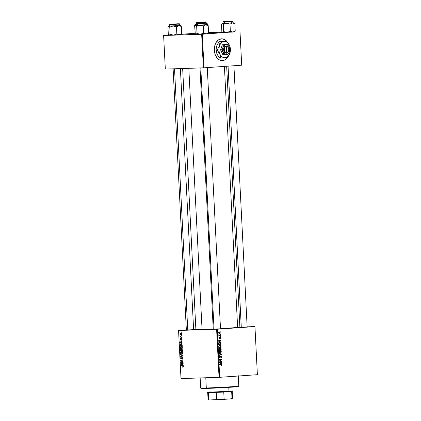 <?xml version="1.0" encoding="UTF-8"?>
<svg xmlns="http://www.w3.org/2000/svg" width="421" height="421" viewBox="0 0 421 421"><rect width="100%" height="100%" fill="white"/><g stroke="black" fill="none" stroke-linecap="round" stroke-linejoin="round"><path stroke-width="0.63" d="M226.593 41.263A10.909 7.683 88.1 0 0 221.588 38.821M214.336 50.252A10.909 7.683 -91.9 0 1 221.651 38.816A10.909 7.683 -91.9 0 1 227.356 42.068L225.809 40.369L222.962 38.932L221.451 38.827L218.562 39.858L216.194 42.395L215.326 44.11L214.71 46.042L214.336 50.252L215.131 54.377L215.936 56.209L218.204 59.072L219.583 59.982L221.051 60.503L224.04 60.298L225.451 59.577L227.44 57.603A10.909 7.683 -91.9 0 1 222.356 60.619A10.909 7.683 -91.9 0 1 214.336 50.252M220.504 328.79L213.468 329.143M193.618 329.659L186.582 330.011M247.148 326.943L240.112 327.296M202.059 329.538L188.824 68.318L202.059 329.538A20.903 0.384 -2.9 0 0 213.236 329.08L195.876 329.58A20.903 0.384 -2.9 0 0 202.059 329.538M219.615 350.825L219.309 350.604M254.947 326.591L257.384 374.695L219.688 377.305L217.252 329.201L254.947 326.591L247.143 326.833L254.942 326.58L216.61 329.238L178.562 330.464L180.998 378.568L219.046 377.337L216.61 329.238L217.252 329.201L219.688 377.305L257.384 374.695L254.947 326.591M220.509 336.595L220.204 336.879L220.509 336.595M220.399 334.369L220.088 334.648L220.399 334.369M221.036 346.436L220.725 345.604L219.894 345.141L219.157 345.304L218.736 346.057L218.962 347.046L219.862 347.588L220.73 347.32L221.041 346.494L219.667 345.141L218.725 346.304L219.115 347.225L220.125 347.593L221.036 346.436M220.788 342.099L220.157 341.747L220.099 340.621L220.704 340.473L220.688 340.142L218.473 340.731L218.494 341.136L220.804 342.457L220.788 342.099L220.215 342.115L220.788 342.099L220.157 341.747L220.099 340.621L220.704 340.473L220.688 340.142L218.473 340.731L218.494 341.136L220.804 342.457L220.788 342.099M221.13 348.893L220.651 348.078L219.957 348.456L219.236 348.088L218.931 349.788L221.199 350.167L221.13 348.893L220.388 348.03L219.957 348.456L219.394 348.056L218.909 348.53L218.931 349.788L221.199 350.167L221.13 348.893M221.404 354.24L219.094 353.003L219.115 353.361L221.093 354.419L219.194 354.966L219.215 355.303L221.425 354.661L221.404 354.24L220.772 354.256L221.404 354.24L219.094 353.003L219.115 353.361L221.093 354.419L219.194 354.966L219.215 355.303L221.425 354.661L221.404 354.24M221.525 365.875L221.972 365.46L221.762 364.644L219.662 364.181L219.678 364.512L221.599 364.891L221.372 365.87L221.988 365.191L221.32 364.46L219.662 364.181L219.678 364.512L221.725 365.191L221.32 365.86M221.756 361.218L219.841 360.908L221.688 359.86L221.672 359.513L219.404 359.129L219.425 359.466L221.346 359.776L219.494 360.818L219.509 361.165L221.772 361.555L221.756 361.218L220.472 361.329L221.756 361.218L219.841 360.908L221.688 359.86L221.672 359.513L219.404 359.129L219.425 359.466L221.346 359.776L219.494 360.818L219.509 361.165L221.772 361.555L221.756 361.218M221.888 363.839L221.262 363.491L221.204 362.36L221.809 362.213L221.788 361.881L219.578 362.47L219.599 362.876L221.909 364.197L221.262 363.491L221.204 362.36L221.809 362.213L221.788 361.881L219.578 362.47L219.599 362.876L221.909 364.197L221.888 363.839M219.862 357.255L219.257 356.74L219.904 355.761L219.257 356.74L219.894 357.587L220.704 356.292L220.341 356.303L220.893 356.192L220.378 356.208L220.899 356.192L221.299 356.808L220.857 357.85L221.562 356.813L221.351 356.124L220.751 355.877L219.725 357.224L219.73 355.787L219.257 356.555L219.541 357.471L220.167 357.471L220.841 356.198L221.304 356.897L220.857 357.85L221.399 357.587L221.567 356.919L220.857 355.861L220.057 357.119L219.383 357.271L219.841 357.255M221.304 351.714L220.993 350.882L220.272 350.44L219.425 350.588L219.004 351.335L219.23 352.324L220.125 352.866L220.999 352.598L221.304 351.714L219.936 350.419L218.994 351.588L219.383 352.509L220.394 352.872L221.304 351.714M220.099 338.858L220.557 338.489L220.467 337.5L219.941 337.337L219.315 338.284L219.173 337.237L218.915 337.958L219.225 338.579L220.188 337.616L220.099 338.858L220.609 338.031L220.099 337.284L219.362 338.289L219.373 337.168L218.915 337.958L219.415 338.616L220.136 337.616L220.409 338.031L220.099 338.858M220.883 343.946L220.641 343.099L219.983 342.605L219.215 342.594L218.678 343.126L218.667 344.504L220.93 344.888L220.804 343.441L219.483 342.547L218.636 343.304L218.667 344.504L220.93 344.888L220.883 343.946M220.351 332.879L219.636 331.948L218.688 332.395L218.773 333.206L219.388 333.679L220.083 333.585L220.351 332.879L219.294 331.916L218.652 332.737L219.741 333.711L220.351 332.879M220.462 335.637L219.246 335.321L218.809 334.684L219.157 335.421L218.815 335.363L218.831 335.695L220.478 335.974L220.462 335.637L219.173 335.753L220.462 335.637L218.809 334.684L219.157 335.421L218.815 335.363L218.831 335.695L220.478 335.974L220.462 335.637M220.241 331.316L219.936 331.595L220.241 331.316M180.998 346.462L180.046 347.588L180.435 348.525L181.456 348.925L182.377 347.804L180.998 346.462L181.772 346.693L182.33 347.488L181.956 348.762L180.551 348.63L180.056 347.341L180.946 346.462M181.493 343.094L182.146 343.82L179.814 342.42L179.793 342.015L182.03 341.51L182.046 341.841L181.435 341.968L181.493 343.094L181.435 341.968L182.046 341.841L182.03 341.51L179.793 342.015L179.814 342.42L182.146 343.82L181.493 343.094M182.861 367.228L183.33 366.559L183.14 367.138L182.656 367.207L182.967 366.281L180.998 365.796L180.983 365.465L183.098 366.007L183.33 366.559L182.656 365.802L180.983 365.465L180.998 365.796L182.614 366.128L183.061 366.549L182.609 366.875L182.893 367.223M182.188 357.208L181.588 357.855L181.93 357.829L181.383 358.429L181.73 358.408L181.188 358.56L180.841 358.024L181.23 357.071L180.577 358.024L181.219 358.892L182.035 357.629L182.703 357.503L182.23 357.534L182.903 358.15L182.472 358.766L182.84 358.739L182.146 358.86L182.188 359.192L182.903 358.182L182.188 357.208L182.582 357.361L182.882 358.597L182.335 359.176L182.146 358.86L182.64 358.255L182.393 357.582L181.293 358.881L180.762 358.655L180.572 357.929L181.23 357.071L180.841 358.024L181.246 358.555L182.161 357.208M180.414 354.293L182.746 355.603L182.767 356.029L180.53 356.587L180.514 356.25L182.43 355.771L180.435 354.645L180.414 354.293L180.435 354.645L182.43 355.771L180.514 356.25L180.53 356.587L182.767 356.029L182.746 355.603L180.414 354.293M181.262 351.74L180.314 352.872L180.704 353.803L181.798 354.203L182.646 353.082L181.262 351.74L182.04 351.972L182.64 353.003L182.225 354.045L181.193 354.124L180.351 353.14L180.472 352.182L181.214 351.745M181.256 332.616L181.598 333.011L181.256 332.616M181.725 349.372L182.398 349.904L182.535 351.535L180.251 351.072L180.409 349.472L181.288 349.783L181.725 349.372L181.288 349.783L180.714 349.362L180.225 349.814L180.251 351.072L182.535 351.535L182.472 350.261L181.725 349.372M182.593 364.833L183.246 365.565L180.914 364.16L180.893 363.755L183.13 363.249L183.146 363.581L182.535 363.707L182.593 364.833L182.535 363.707L183.146 363.581L183.13 363.249L180.893 363.755L180.914 364.16L183.246 365.565L182.593 364.833M181.704 362.292L183.098 362.586L183.114 362.923L180.83 362.449L180.814 362.102L182.682 361.134L180.741 360.75L180.725 360.418L183.009 360.881L183.03 361.229L181.162 362.207L181.704 362.292L181.162 362.207L183.03 361.229L183.009 360.881L180.725 360.418L180.741 360.75L182.682 361.134L180.814 362.102L180.83 362.449L183.114 362.923L183.098 362.586L181.704 362.292M181.435 340.205L181.935 339.71L181.404 340.21L181.583 338.994L180.904 339.894L180.33 339.647L180.288 338.842L180.704 338.495L180.646 339.605L181.314 338.663L181.867 338.984L181.951 339.4L181.435 338.637L180.693 339.61L180.704 338.495L180.241 339.263L180.746 339.942L181.472 338.968L181.746 339.389L181.462 340.205M180.814 343.862L179.956 344.594L180.241 344.573L179.956 344.594L179.983 345.788L181.198 345.704L179.983 345.788L182.272 346.257L182.14 344.804L182.272 346.257L179.983 345.788L179.972 344.499L180.409 343.952L181.388 343.973L182.14 344.804L180.756 343.868M180.625 333.248L179.977 334.042L181.141 335.048L181.688 334.248L180.625 333.248L181.298 333.469L181.688 334.416L181.198 335.042L180.377 334.842L180.014 334.29L180.077 333.558L180.583 333.253M181.409 335.669L181.751 336.063L181.409 335.669M181.135 336.858L181.819 337.342L180.156 337.005L180.141 336.668L180.483 336.742L180.135 335.995L181.135 336.858L180.135 335.995L180.483 336.742L180.141 336.668L180.156 337.005L181.819 337.342L181.135 336.858M181.525 337.895L181.867 338.295L181.525 337.895M178.562 330.453L186.35 329.911L178.562 330.453L216.61 329.238L219.046 377.337L219.688 377.305L180.998 378.568L178.562 330.453M193.602 329.411L195.86 329.254L193.602 329.411M239.875 327.064L237.612 327.138L239.875 327.064M240.002 31.622L241.707 65.202L204.006 67.818L202.306 34.233L234.665 31.78L202.306 34.233L163.622 35.496L165.321 69.076L203.364 67.849L201.664 34.264L202.306 34.233L204.006 67.818L241.707 65.202L240.002 31.622M165.316 69.065L163.616 35.485L201.664 34.264L203.364 67.849L204.006 67.818L165.321 69.076L163.616 35.485L165.316 69.065M181.346 34.254L195.191 33.296L181.346 34.254M222.256 32.185L208.569 32.627L222.256 32.185M220.499 328.712A20.903 0.384 -2.9 0 0 237.633 327.464L220.499 328.712M246.906 326.949L239.886 327.312M193.371 329.664L186.356 330.027M220.262 328.796L213.242 329.159M236.007 327.396L237.633 327.464L224.388 66.076M182.635 68.191L195.876 329.58L197.428 329.354M181.593 332.932L181.272 332.953L181.593 332.932M181.483 350.988L180.251 351.072L181.483 350.988L181.735 349.704L182.267 349.662L181.735 349.704L182.467 350.183L182.251 351.146L181.483 350.988L182.514 351.13L181.798 349.704L181.067 349.867L181.498 349.835L181.483 350.988M180.477 350.24L180.209 350.256L180.477 350.24M180.541 349.793L180.225 349.814L180.541 349.793L180.472 350.225L180.741 349.693L181.23 349.656L180.741 349.693L181.451 350.383L181.214 350.935L180.504 350.793L180.472 350.225L180.504 350.793L181.477 350.919L181.035 349.825L180.525 349.809M182.267 349.662L181.735 349.704M182.025 351.798L181.751 352.093M182.093 353.819L182.472 354.04M181.719 353.877L180.862 353.54L180.577 352.872L181.256 352.072L182.093 352.014L181.256 352.072L182.64 353.051L181.719 353.877L182.261 353.561L182.335 352.824L181.193 352.077L180.693 352.388L180.609 353.066L181.272 353.814L182.451 353.824L181.767 353.872M182.509 351.988L181.256 352.072M181.798 356.271L180.514 356.25L182.756 355.908L181.798 356.271M182.756 355.84L181.846 355.903L182.756 355.84M182.751 355.75L182.43 355.771L182.751 355.75M182.525 355.482L181.956 355.519L182.525 355.482M180.977 354.608L180.435 354.645L180.977 354.608M183.082 367.175L182.656 367.207L183.082 367.175M183.303 366.865L182.809 366.896L183.303 366.865M183.324 366.528L183.061 366.549L183.324 366.528M183.177 366.091L182.614 366.128L183.177 366.091M182.214 365.712L180.998 365.796L182.214 365.712M181.419 364.128L180.914 364.16L181.419 364.128M182.177 363.786L180.893 363.755L183.14 363.449L182.177 363.786M182.319 364.665L181.156 363.997L182.54 363.744L182.319 364.665L182.582 364.644L182.277 363.76L181.156 363.997L182.319 364.665M182.056 362.365L180.83 362.449L182.056 362.365M181.514 362.055L180.814 362.102L181.514 362.055M182.377 361.592L181.64 361.644L182.377 361.592M182.961 361.265L182.246 361.318L182.961 361.265M183.019 361.107L182.682 361.134L183.019 361.107M183.014 360.965L182.083 361.034L183.014 360.965M181.961 360.665L180.741 360.75L181.961 360.665M181.846 338.942L181.472 338.968L181.846 338.942M181.219 339.279L180.956 339.3L181.219 339.279M181.73 338.773L181.146 338.81L181.73 338.773M181.435 338.637L181.146 338.81M180.32 342.384L179.814 342.42L180.32 342.384M181.077 342.041L179.793 342.015L182.04 341.71L181.077 342.041M181.219 342.92L180.051 342.257L181.435 342.005L181.219 342.92L181.483 342.904L181.172 342.02L180.051 342.257L181.219 342.92M181.988 345.867L180.235 345.509L180.23 344.615L181.661 344.136L180.814 344.194L182.251 345.846L181.493 344.389L180.32 344.41L180.235 345.509L181.988 345.867M182.046 344.11L180.814 344.194M181.756 346.52L181.483 346.815M181.825 348.541L182.204 348.756M181.451 348.593L180.598 348.256L180.309 347.593L180.988 346.793L181.825 346.736L180.988 346.793L182.377 347.767L181.451 348.593L182.182 348.546L180.793 348.425L180.356 347.251L180.862 346.804L182.24 346.704M181.514 348.588L181.993 348.283L182.067 347.541L180.988 346.793M181.035 334.727L180.183 334.048L181.372 333.527L180.641 333.579L181.688 334.237L181.093 334.721L180.293 334.385L180.267 333.748L181.883 333.495M181.093 334.721L181.619 334.684L181.072 334.721L181.446 334.074L180.641 333.579M181.751 335.984L181.425 336.005L181.751 335.984M181.398 336.916L180.156 337.005L181.398 336.916M180.362 336.2L180.088 336.221L180.362 336.2M181.861 338.21L181.54 338.231L181.861 338.21M219.42 359.392L221.672 359.513L219.42 359.392M221.109 359.881L221.688 359.86L221.109 359.881M219.804 360.634L220.436 360.613L219.804 360.634M219.499 360.918L219.841 360.908L219.499 360.918M219.499 361.002L220.372 360.976L219.499 361.002M219.504 361.092L220.467 361.26L219.504 361.092M220.515 362.223L221.809 362.213L220.515 362.223M220.704 363.507L221.262 363.491L220.704 363.507M219.651 362.47L220.941 362.428L219.651 362.47M220.988 363.328L219.73 362.955L220.304 362.934L219.588 362.713L220.388 362.581L219.583 362.607L220.941 362.428L220.988 363.328L220.42 363.344L220.988 363.328L219.83 362.702L220.941 362.428L220.988 363.328M220.472 364.686L219.678 364.439L221.32 364.46L220.404 364.639M221.725 365.202L221.988 365.191L221.725 365.202M220.136 354.682L221.425 354.661L219.194 354.971L220.136 354.682M219.452 352.572L220.294 352.545L219.183 352.245L219.541 352.235L218.994 351.588L219.925 350.751L219.225 350.777L220.62 350.946L221.036 351.882L220.509 352.524L219.541 352.235L219.257 351.577L219.925 350.751L221.041 351.709L220.388 352.54L219.041 352.587M219.925 350.751L219.225 350.772M219.667 348.467L219.957 348.456L219.667 348.467M219.625 349.83L220.914 349.788L218.931 349.698L220.151 349.662L219.851 348.967L220.399 348.362L219.983 348.372L220.857 348.846L220.914 349.788L219.625 349.83M219.888 349.614L218.92 349.504L219.42 348.388L218.941 348.404L219.741 348.546L219.888 349.614L218.925 349.646L219.888 349.614L219.183 349.498L219.42 348.388L219.888 349.614M219.42 348.388L219.741 348.546M219.741 337.626L220.136 337.616L219.741 337.626M219.709 337.7L219.999 337.695L219.709 337.7M218.967 337.51L219.42 337.5L218.967 337.51M218.988 338.3L219.362 338.289L218.988 338.3M219.415 340.478L220.704 340.473L219.415 340.478M219.604 341.768L220.157 341.747L219.604 341.768M218.552 340.726L219.841 340.684L218.552 340.726M219.888 341.584L218.631 341.21L219.204 341.194L218.488 340.968L219.283 340.836L218.483 340.863L219.841 340.684L219.888 341.584L219.32 341.605L219.888 341.584L218.731 340.963L219.841 340.684L219.888 341.584M220.515 343.452L220.804 343.441L220.515 343.452M219.12 342.889L218.767 342.673M219.488 342.873L220.425 343.294L220.646 344.51L218.915 344.215L218.941 343.204L219.488 342.873L220.646 344.51L218.662 344.431L220.646 344.51L218.652 344.225L218.904 343.315L218.631 343.325L219.488 342.873L218.788 342.899L219.525 342.873L218.788 342.899M219.346 345.546L219.041 345.325M220.12 347.262L218.915 346.967L219.273 346.951L218.725 346.309L219.662 345.473L218.962 345.494L219.746 345.467L220.636 345.973L220.699 346.846L220.12 347.262L219.273 346.951L218.988 346.299L219.662 345.473L220.772 346.43L220.12 347.262L218.773 347.304M219.183 347.293L220.025 347.262M219.662 345.473L218.962 345.494M218.894 333.527L219.025 333.253M219.699 333.379L218.915 333.406L219.641 333.379L218.652 332.743L219.309 332.248L218.741 332.264L220.146 332.89L219.699 333.379L218.873 332.569L219.309 332.248L219.983 332.506L220.115 333.106L219.636 333.385M218.82 335.432L219.157 335.421L218.82 335.432M218.773 334.806L219.073 334.795L218.773 334.806M218.825 335.548L219.804 335.516L218.825 335.548M218.825 335.616L219.173 335.679L218.825 335.616M220.151 349.662L220.136 348.593L220.488 348.367L220.914 349.788L220.151 349.662M222.293 60.624A10.909 7.683 88.1 0 0 227.303 57.619L225.319 59.582M222.43 60.613L223.914 60.303M226.908 41.647L224.304 39.458M233.134 386.131A19.087 0.353 177.1 0 1 238.781 386.104A19.087 0.353 177.1 0 1 226.898 387.025A19.087 0.353 177.1 0 1 206.301 387.994L206.643 388.425A18.635 0.342 -2.9 0 0 226.751 387.478A18.635 0.342 -2.9 0 0 238.349 386.578L219.825 387.857L201.133 388.462A18.635 0.342 -2.9 0 0 206.643 388.425L206.301 387.994A19.087 0.353 177.1 0 1 200.659 388.036A19.087 0.353 -2.9 0 0 206.301 387.994L205.785 377.769L206.301 387.994A19.087 0.353 -2.9 0 0 227.061 387.015A19.087 0.353 -2.9 0 0 238.781 386.094L238.254 375.658M236.902 386.515L238.254 386.541M201.212 388.42L202.517 388.257M204.011 21.976L196.418 22.413L204.011 21.976M196.202 22.681L197.633 22.687L197.812 22.402L196.154 22.697C195.749 22.455 196.307 22.318 197.828 22.276L204.532 21.96M197.665 23.287L197.633 22.687L197.665 23.287M207.248 23.739L207.963 24.607L206.122 23.876L207.963 24.607L207.995 25.239L207.49 23.934L206.774 23.729L207.216 23.687L205.995 23.813M206.553 23.918L206.343 24.207L206.553 23.918M194.991 24.565L194.586 25.223L195.186 32.822L194.586 25.223L195.449 24.313L196.407 25.255L195.239 24.292L196.46 24.165M206.401 23.671L207.216 23.681L206.422 23.781M196.491 24.297L195.239 24.292L196.233 24.181M196.154 22.697L196.233 24.239L196.623 24.255M205.016 22.192L197.633 22.687L206.095 22.208M196.433 24.297L195.212 24.376M206.411 23.671L207.006 23.665M198.633 22.36L204.311 22.013L198.633 22.36M172.526 24.186L177.667 23.86L172.526 24.186M187.755 330.053L174.52 68.781L187.755 330.053M180.825 34.59L181.688 33.68L179.299 34.775L176.82 34.017L173.52 35.096L170.131 34.322L169.263 35.232L170.826 35.201L170.131 34.322L169.5 35.169L169.026 35.164L168.311 34.29L167.942 27.065L168.568 26.223L169.042 26.228L169.763 27.097L173.063 26.018L176.452 26.791L178.841 25.697L181.319 26.455L180.609 25.586L180.13 25.576L180.52 25.518L169.816 26.007M177.367 23.818L169.774 24.26L177.367 23.818M169.558 24.529L170.994 24.534L171.168 24.25L169.516 24.544C169.11 24.302 169.668 24.165 171.189 24.123L177.82 23.787C180.514 23.808 178.751 23.629 179.499 24.039L170.994 24.534L171.068 26.081L170.994 24.534L179.457 24.055M171.037 25.949L179.578 25.581L179.499 24.039L178.372 24.039M181.277 34.338L181.688 33.68L181.319 26.455L181.688 33.68L181.125 34.09L179.299 34.775L169.1 35.196M179.909 25.765L179.699 26.055L179.909 25.765M176.82 34.017L176.452 26.791L176.82 34.017L173.52 35.096L170.131 34.322L169.763 27.097L170.131 34.322L170.826 35.201L179.299 34.775L176.82 34.017M168.347 26.407L167.942 27.065L168.311 34.29L168.784 34.969M179.778 34.601L180.22 34.59M181.035 34.606L179.299 34.775L181.035 34.611M179.32 25.528L168.805 26.155L169.763 27.097L173.063 26.018L176.452 26.791L178.841 25.697L181.319 26.455L180.609 25.586M169.516 24.544L169.695 26.102L179.578 25.581M179.478 25.57L178.099 25.592M179.572 25.523L180.362 25.513M168.568 26.223L169.589 26.028M226.072 21.45L231.203 21.145L226.072 21.45M228.056 66.15L241.286 327.338L228.056 66.15M225.719 23.413L223.898 23.413L223.293 24.381L226.593 23.302L229.987 24.076L230.35 31.301L229.571 31.712L227.051 32.38L223.662 31.607L223.293 24.381L225.719 23.413M231.413 21.092L223.94 21.513L231.413 21.092L224.703 21.534L224.525 21.818L232.987 21.339M224.572 23.234L233.108 22.866L233.029 21.324L224.525 21.818L224.603 23.366L233.108 22.866M231.908 21.324L233.029 21.324C232.287 20.913 234.044 21.092 231.35 21.076L223.935 21.466L223.046 21.829L224.525 21.818L224.672 21.413L231.345 21.076M234.355 31.875L235.218 30.965L232.834 32.059L222.556 32.449L221.841 31.575L221.472 24.35L222.335 23.439L223.293 24.381L223.662 31.607L222.635 32.48M222.388 32.322L234.565 31.896L232.192 32.033L230.35 31.301L229.987 24.076L232.371 22.981L222.125 23.423L221.472 24.35L221.841 31.575L222.314 32.254M234.807 31.622L235.218 30.965L234.855 23.739L233.897 22.797L232.371 22.981L234.855 23.739L235.218 30.965L232.834 32.059L230.35 31.301L227.051 32.38L223.662 31.607L223.035 32.454L222.556 32.449M233.439 23.05L233.229 23.339L233.439 23.05M233.313 31.885L233.75 31.875M222.104 23.508L223.346 23.292M232.85 22.813L226.593 23.302L229.987 24.076L232.371 22.981L234.855 23.739L234.139 22.871M233.008 22.855L231.629 22.876M223.046 21.829L223.125 23.371L224.603 23.366L224.525 21.818L223.088 21.813M225.151 21.503L232.108 21.097L225.151 21.503M233.108 22.808L233.897 22.797M222.125 23.418L223.119 23.313M223.056 24.008L223.293 24.381L223.898 23.413L222.335 23.439L223.056 24.008M198.896 23.313L204.559 22.987L198.896 23.313M200.801 67.928L214.036 329.206L200.801 67.928M199.075 25.26L197.26 25.26L196.654 26.228L199.949 25.149L203.343 25.923L203.706 33.148L202.122 33.885L199.538 34.201L197.017 33.454L196.654 26.228L199.075 25.26M204.78 22.939L197.012 23.339L206.101 22.913L198.059 23.381L197.881 23.665L206.343 23.187M197.928 25.081L206.464 24.713L206.39 23.171L197.881 23.665L197.959 25.207L206.464 24.713M205.264 23.171L206.39 23.171C205.643 22.755 207.406 22.939 204.711 22.918L197.291 23.313L196.402 23.676L197.881 23.665L198.028 23.26L204.706 22.918M207.711 33.722L208.574 32.806L206.19 33.906L195.918 34.296L195.197 33.422L194.834 26.197L195.697 25.286L196.654 26.228L197.017 33.454L195.991 34.327M195.239 25.539L194.834 26.197L195.197 33.422L195.676 34.096M208.169 33.47L208.574 32.806L208.211 25.586L207.495 24.718L207.021 24.707L207.464 24.66L205.727 24.828L208.211 25.586L208.574 32.806L206.19 33.906L203.706 33.148L203.343 25.923L205.727 24.828L196.707 25.139M206.8 24.892L206.59 25.186L206.8 24.892M206.669 33.733L207.106 33.722M195.749 34.169L207.921 33.738L205.548 33.88L203.706 33.148L200.412 34.227L197.017 33.454L196.391 34.301L195.918 34.296M206.211 24.66L199.949 25.149L203.343 25.923L205.727 24.828L208.211 25.586L207.495 24.718M206.364 24.702L204.99 24.723M196.402 23.676L196.481 25.218L197.959 25.207L197.881 23.665L196.449 23.66M198.507 23.35L205.464 22.945L198.507 23.35M206.464 24.65L207.253 24.644M195.46 25.355L196.475 25.16M196.418 25.855L196.654 26.228L197.26 25.26L195.697 25.286L196.418 25.855M231.903 398.687L232.571 398.24L232.008 398.334L231.661 391.53L232.224 391.435L231.661 391.53L232.008 398.334L231.271 398.845L224.882 399.287L224.104 398.887L223.756 392.077L231.661 391.53L228.677 391.772L228.977 391.309L232.655 390.956L228.977 391.309L228.777 387.357L228.977 391.309L207.237 392.246L208.316 392.714L228.677 391.772L228.977 391.309L215.226 392.056L207.243 392.246L210.921 391.893M229.571 391.425L231.624 391.393M208.284 392.577L211.268 392.335M232.655 390.962L232.224 391.435L232.571 398.24L232.139 398.719L224.882 399.287L224.104 398.887L216.636 399.261L216.294 392.456L216.636 399.261L224.104 398.887L223.756 392.077L207.716 392.672L208.063 399.482L208.663 399.518L208.316 392.714L208.663 399.518L208.063 399.487L208.627 399.387M208.063 399.487L209.447 399.95L224.882 399.287L215.894 399.74L216.636 399.261L215.894 399.74L209.447 399.95L208.663 399.518L209.447 399.95L208.753 399.861M228.724 49.078A3.636 2.563 88.1 0 0 228.724 49.052A3.636 2.563 88.1 0 0 226.335 45.957L226.677 46.405A3.184 2.242 -91.9 0 1 228.729 49.11A3.184 2.242 -91.9 0 1 228.756 49.894A3.184 2.242 -91.9 0 1 226.998 52.693L226.698 53.162A3.636 2.563 88.1 0 0 228.75 49.946L227.924 52.325L226.061 53.235L226.361 52.741L226.04 46.452L224.988 47.199L224.367 48.61L224.346 50.288L225.24 52.141L226.361 52.741A3.184 2.242 -91.9 0 1 224.282 49.725A3.184 2.242 -91.9 0 1 226.04 46.452L225.693 46.005A3.636 2.563 88.1 0 0 223.64 49.762A3.636 2.563 88.1 0 0 226.061 53.209L226.361 52.741L226.04 46.452L225.693 45.973L227.635 46.62L228.677 48.757L227.798 47.005L226.677 46.405L226.998 52.693L228.314 51.536L228.756 49.42M229.666 48.825L229.113 46.878L227.424 44.468L223.367 44.747L223.025 47.299L221.588 49.883L223.283 52.288L223.872 54.735L227.929 54.451L229.092 52.546L229.708 50.11A4.999 3.521 -91.9 0 1 229.366 51.867L229.671 50.557M227.424 44.468L222.367 44.784L226.424 44.5L222.367 44.784L223.367 44.747L223.025 47.299L221.588 49.883L220.593 49.915L222.367 44.784L220.593 49.915L221.588 49.883L223.283 52.288L223.872 54.735L222.872 54.767L220.593 49.915L222.872 54.767L226.451 54.577A4.999 3.521 -91.9 0 1 223.283 52.288A4.999 3.521 -91.9 0 1 223.025 47.299A4.999 3.521 -91.9 0 1 225.945 44.589A4.999 3.521 -91.9 0 1 229.113 46.878L227.424 44.468M216.72 53.214L217.662 55.193L219.867 58.093L225.061 57.803A8.178 5.762 -91.9 0 1 219.878 54.062A8.178 5.762 -91.9 0 1 219.462 45.894A8.178 5.762 -91.9 0 1 224.235 41.463A8.178 5.762 -91.9 0 1 229.424 45.205A8.178 5.762 -91.9 0 1 230.334 48.441L229.424 45.205L226.656 41.263L220.02 41.726L219.462 45.894L217.11 50.12L220.878 55.693L222.13 56.909L223.562 57.624L225.061 57.803L227.235 57.03L229.461 54.288L230.403 50.304L229.803 46.136L227.824 42.91L226.466 41.932L224.988 41.484L223.488 41.584L222.067 42.237L220.288 44.137L218.988 47.905L219.004 51.094L220.846 58.061L219.867 58.093L217.662 55.193L216.394 52.104L216.12 49.168L216.689 45.984L219.041 41.758L226.656 41.263L220.715 41.674M230.308 48.247L229.424 45.205L226.656 41.263L219.041 41.758L220.02 41.726L219.462 45.894L217.11 50.12L216.136 50.152L217.11 50.12L219.32 53.02L220.294 55.093L220.846 58.061L227.487 57.598L229.834 53.372L230.408 50.194M230.334 48.441A8.178 5.762 -91.9 0 1 230.398 50.457A8.178 5.762 -91.9 0 1 229.834 53.372L230.334 51.225M227.056 57.645L228.193 56.588L229.834 53.372A8.178 5.762 -91.9 0 1 225.061 57.803L227.056 57.645M217.568 55.009L216.194 50.915A8.178 5.762 88.1 0 1 216.131 48.899L216.231 51.183M216.22 51.115L216.131 48.899M216.12 49.168L216.689 45.984L219.041 41.758L222.214 41.574M217.062 45.068L216.405 46.963M229.55 48.136L229.113 46.878A4.999 3.521 -91.9 0 1 229.671 48.852A4.999 3.521 -91.9 0 1 229.708 50.088L229.708 50.131M227.34 54.509L227.929 54.451L229.366 51.867A4.999 3.521 -91.9 0 1 226.451 54.577L227.34 54.509M223.283 52.288L224.661 54.03L226.451 54.577L227.777 54.104L229.14 52.43L229.713 49.994L229.524 48.057L228.503 45.878L227.308 44.879L225.046 44.826L223.256 46.736L222.677 49.173L223.283 52.288M226.061 53.209L224.404 52.115L223.64 49.762L224.472 46.842L225.693 45.973L226.335 45.931L226.677 46.405L226.998 52.693L226.698 53.193L226.061 53.214M220.899 356.192L220.378 356.208M219.436 348.388L218.941 348.404M219.32 332.248L218.741 332.264M200.128 377.59L200.654 388.025L201.138 388.462M238.781 386.104L238.349 386.578M206.179 22.918L206.143 22.192C205.395 21.781 207.158 21.96 204.464 21.945M197.528 22.813L197.554 23.292M197.56 23.397L197.602 24.234M197.602 24.26L197.623 24.65M186.356 330.096L173.12 68.823M170.979 26.497L170.958 26.107M170.958 26.081L170.884 24.66M193.618 329.732L180.393 68.591M178.22 25.713L178.146 24.292M171.389 34.638L170.958 35.117M168.595 26.134L168.358 26.397M247.153 327.017L233.918 65.744M231.75 22.997L231.676 21.576M239.891 327.38L226.661 66.244M224.509 23.781L224.488 23.392M224.488 23.366L224.414 21.945M224.925 31.922L224.493 32.401M205.038 23.423L205.106 24.844M207.274 67.592L220.509 328.859M197.775 23.787L197.844 25.213M197.849 25.239L197.865 25.628M200.012 67.955L213.247 329.227M198.28 33.769L197.849 34.248M195.486 25.265L195.249 25.528"/></g></svg>
